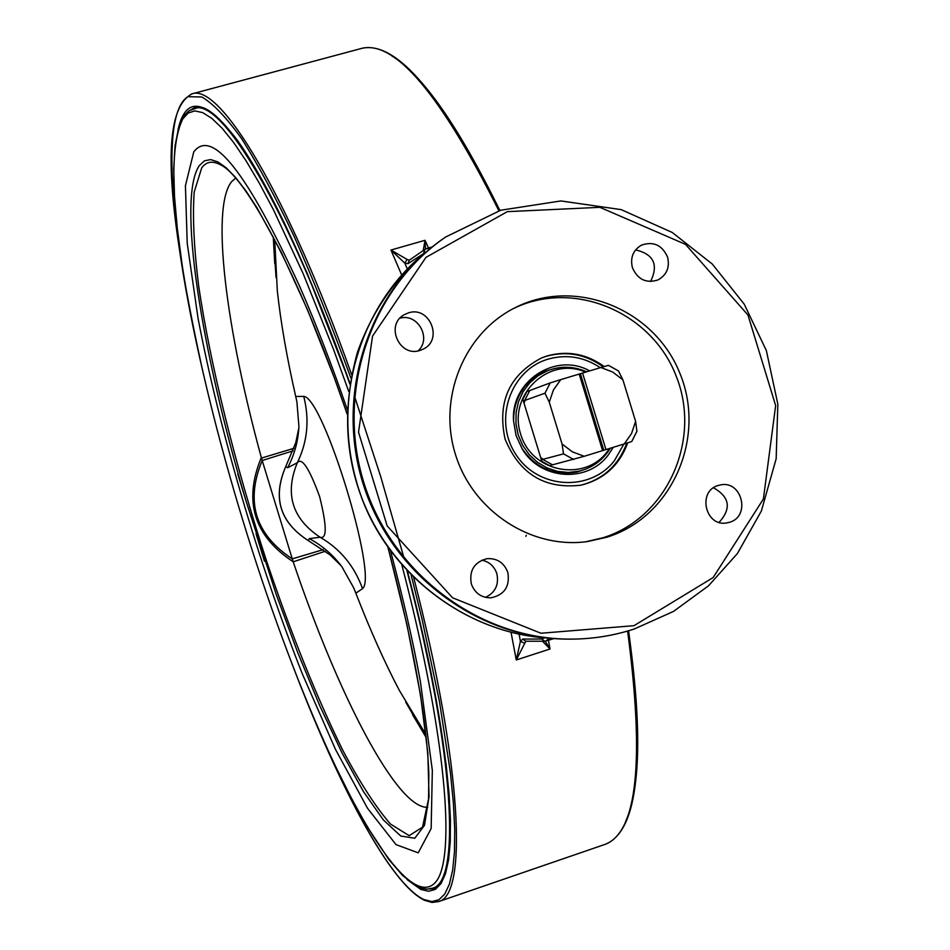 <?xml version="1.0" encoding="UTF-8"?>
<svg xmlns="http://www.w3.org/2000/svg" width="950" height="950" viewBox="0 0 950 950"><rect width="100%" height="100%" fill="white"/><g stroke="black" fill="none" stroke-linecap="round" stroke-linejoin="round"><path stroke-width="1.43" d="M235.576 178.184L231.634 181.652C210.473 207.682 226.195 329.508 261.333 457.544C243.248 501.101 253.876 535.847 293.206 561.806C337.963 694.711 396.993 809.281 427.749 807.274M323.297 549.622L292.256 558.861C255.17 534.375 245.148 501.6 262.2 460.512L293.099 450.846M294.001 448.293L261.476 458.078L262.081 460.168M293.206 561.806L325.47 551.214M292.363 559.206L293.027 561.284M347.201 414.022L334.151 377.399L307.491 309.724L281.295 252.308L256.939 207.694L245.801 190.701L235.529 177.401L226.195 167.806L217.871 161.892L210.627 159.6L204.499 160.799L199.5 165.359C176.641 197.541 201.269 351.346 246.24 501.647L276.296 594.641L297.801 652.721L319.972 706.171L342.131 753.136L363.529 791.718L383.372 819.957L400.769 836.024L414.782 838.244L424.484 825.348L429.044 796.717L427.797 752.626L420.423 694.462L406.98 624.839L388.051 547.521M256.049 533.722L264.456 561.236L256.049 533.722M237.833 474.133L246.24 501.647L237.833 474.133M262.2 460.512L292.256 558.861M525.837 536.334L526.288 535.289M542.533 641.25L550.003 649.004L545.324 641.226M418.048 350.906C431.989 338.592 417.751 312.883 399.926 318.191M650.572 281.533C658.718 264.706 653.719 254.161 635.597 249.886M485.509 597.384C495.389 592.527 499.154 584.582 496.814 573.551C494.249 566.2 489.25 561.735 481.804 560.156M719.091 522.369C731.619 508.571 729.754 497.04 713.509 487.789M425.457 249.054L425.03 240.291L423.189 250.598M407.075 259.433L390.949 250.04L404.819 263.138L407.075 259.433L409.308 260.169M544.433 637.806L541.844 639.029L522.809 639.065L520.446 641.309L516.278 659.965L525.849 641.226M519.068 634.196L520.446 641.309L524.388 643.126M445.752 236.954L500.757 210.223L560.904 200.937L621.205 209.629L672.279 232.489L712.322 264.088L744.242 304.19L766.365 350.598L777.836 404.166L776.162 458.767L761.342 511.076L737.378 553.577L708.451 585.853L673.55 611.396L634.066 629.078C613.641 635.693 592.61 639.053 570.962 639.124L569.561 639.136C478.812 639.587 391.103 574.287 362.947 483.312C334.483 392.433 369.633 288.871 444.588 237.749L445.752 236.954C370.642 288.171 335.433 391.934 363.957 482.992C392.16 574.156 480.059 639.587 570.962 639.124C592.574 639.053 613.581 635.704 633.971 629.09M729.517 522.298L726.548 522.963C705.149 526.87 697.229 491.019 718.248 485.462L720.432 484.928C742.057 480.071 750.916 516.491 729.517 522.298M471.331 583.965C469.003 570.523 474.24 562.091 487.041 558.671C497.147 558.137 504.07 562.709 507.811 572.399C510.091 586.435 504.474 594.902 490.96 597.811C481.365 597.811 474.822 593.192 471.331 583.965M667.613 257.224C669.916 267.508 666.674 275.084 657.887 279.977C646.083 283.587 637.581 279.454 632.379 267.579C630.099 257.664 633.116 250.183 641.416 245.159C653.446 241.015 662.174 245.041 667.613 257.224M408.476 312.859C429.661 305.615 443.555 339.767 423.237 349.137L419.971 350.443C399.439 357.604 384.976 324.971 404.166 314.735L408.476 312.859M606.908 537.213L587.575 541.548C531.466 549.456 472.946 511.302 455.489 454.575C437.594 397.991 464.027 333.319 514.686 307.919C575.082 276.64 654.811 309.059 680.093 373.849C706.562 438.14 671.697 517.227 606.908 537.213M585.675 541.797L602.989 537.759C667.102 517.976 701.884 440.04 676.234 376.212C651.736 311.933 573.408 278.896 513.119 308.726M604.212 366.546C586.732 353.911 567.791 350.348 547.366 355.87L541.441 357.984C509.259 374.989 497.135 402.004 505.067 439.007C519.496 474.003 544.789 489.392 580.949 485.189C603.832 479.489 619.436 465.358 627.748 442.795M541.452 357.972L546.523 356.226C566.877 350.716 585.782 354.255 603.226 366.831M626.774 443.116C618.557 465.393 603.155 479.441 580.604 485.26M425.826 734.386L399.392 690.496C384.596 662.376 370.072 629.921 355.834 593.156L362.532 588.656C354.362 565.998 340.207 548.862 320.091 537.237L309.284 538.602C322.192 545.549 333.034 554.883 341.822 566.616L353.839 588.086L355.834 593.156M362.532 588.656C378.302 576.816 323.392 397.195 303.762 396.399C309.652 419.758 307.503 441.869 297.314 462.745C301.851 456.986 309.284 468.279 319.628 496.613C326.895 525.908 327.049 539.446 320.091 537.237C292.137 518.629 284.549 493.798 297.314 462.745L287.624 467.756C294.405 454.86 298.169 441.133 298.929 426.586L296.899 401.814L295.723 396.483C286.912 357.817 280.784 322.608 277.317 290.854L274.716 239.709M298.87 427.714L295.771 442.652L298.704 428.996M340.385 564.834L330.089 554.895L308.287 540.597M335.492 559.752L330.054 554.871L341.181 565.761M309.284 538.602L308.406 540.657C279.929 522.357 272.377 497.669 285.76 466.581L287.624 467.756M330.066 554.883L308.334 540.645C279.87 522.369 272.317 497.693 285.712 466.628L295.771 442.676L297.516 435.741M295.771 442.676L285.701 466.699M623.877 444.03L614.353 460.762C590.021 492.219 537.854 489.131 515.874 454.444C492.991 420.351 510.387 369.776 548.352 359.064C566.782 354.017 584.096 356.891 600.293 367.697M589.641 370.904C555.702 351.702 510.494 381.152 513.558 421.04L516.087 435.634L522.286 449.089C540.526 480.023 587.207 483.194 608.024 455.299L613.32 447.296M586.376 468.861L577.22 471.972C554.349 476.033 535.978 468.231 522.084 448.578L516.111 435.622L513.677 421.562C513.297 408.156 517.18 396.304 525.291 386.032L531.727 379.442L539.208 374.169L545.787 371.011L555.097 368.386M631.75 441.512L636.916 431.253L635.609 421.42L631.536 433.532L624.281 443.911L631.75 441.512M563.528 453.874L542.676 459.396L552.508 464.823L584.202 456.297L572.316 451.796L562.067 444.018L563.528 453.874L573.646 459.479M550.228 382.897L529.779 390.509L524.661 400.496L544.967 393.193L549.266 402.159L553.423 389.987L560.761 379.62L550.228 382.897L544.967 393.193M622.891 379.822L618.474 370.951L608.451 365.334L600.923 367.508L612.726 372.056L622.891 379.822L635.609 421.42M605.957 449.576L602.609 450.609L579.191 374.062L582.552 373.041L605.957 449.576L624.281 443.911M584.202 456.297L602.609 450.609M542.308 458.648L541.357 457.947L541.821 461.356L549.587 465.642L552.413 464.787M529.708 390.604L526.906 391.471L522.868 399.368L524.388 402.444L524.78 401.339M579.191 374.062L560.761 379.62M600.923 367.508L582.552 373.041M549.266 402.159L562.067 444.018M580.391 373.73L603.773 450.217M524.661 400.496L524.388 402.444M541.821 461.356L522.868 399.368M541.357 457.947L542.676 459.396M586.625 371.818C573.741 366.178 560.797 365.774 547.794 370.607L538.163 375.666L529.827 382.755L523.177 391.554L518.534 401.66L516.087 412.597L515.981 423.878L518.213 434.969L522.678 445.372L529.174 454.599L537.379 462.223L546.951 467.899L557.413 471.366L568.29 472.471L579.096 471.176C592.527 467.78 602.929 460.133 610.328 448.222M609.354 448.519C588.288 482.814 532.19 474.003 520.671 434.162C507.597 394.796 548.851 355.775 585.639 372.115M387.897 547.307C403.821 607.192 415.281 660.523 422.275 707.299C426.027 733.222 428.224 755.606 428.854 774.464L428.533 799.128L422.512 827.177L409.177 835.668L390.462 824.042C375.867 807.251 360.038 782.776 342.962 750.643C316.564 696.944 291.092 633.733 266.558 560.999C235.196 464.966 210.283 364.907 198.586 285.297C193.931 247.534 192.47 216.434 194.204 192.007L201.709 167.889C206.174 161.666 212.313 160.574 220.127 164.611C245.421 175.584 300.081 275.809 347.189 414.283M299.927 286.983C247.451 172.686 212.064 127.656 193.764 151.905L185.428 185.713L187.221 243.271L198.039 318.202C219.141 429.305 258.305 562.543 302.326 673.859L335.457 749.348L367.519 808.26L396.043 844.633L418.214 852.827L431.157 828.543L432.333 770.296L420.327 681.126M431.728 888.476L432.559 888.191C460.881 881.932 454.812 753.694 406.968 570.772M349.885 384.156C287.482 206.672 221.267 97.862 194.358 108.395L193.491 108.621M348.816 391.637L333.771 350.051L303.204 273.731L273.434 209.724L259.35 183.231L246.014 160.752L233.581 142.417L222.158 128.298L211.838 118.382L202.706 112.623L194.797 110.901L188.148 113.05L182.78 118.904C169.908 145.433 170.953 201.816 185.927 288.076C210.639 430.588 266.748 613.676 325.161 743.862C369.776 843.339 414.687 906.205 435.587 882.17C456.451 858.574 445.978 732.925 401.897 565.155M511.053 632.379L516.278 659.965L550.003 649.004L548.482 640.395M407.289 268.957L404.819 263.138L408.025 263.649L425.671 252.273M427.963 250.467C395.509 277.495 372.02 311.374 357.497 352.106C341.466 410.008 346.869 458.268 362.841 500.923C392.35 576.686 468.006 633.626 548.625 638.103C463.374 633.306 383.776 570.332 357.319 485.058C330.695 399.843 360.489 302.812 427.928 250.491M429.875 248.864L426.883 248.473L432.226 246.941M401.66 274.942L390.949 250.04L425.03 240.291L428.474 248.021M408.025 263.649L409.153 260.288L424.923 249.399L423.771 252.854M545.692 641.107L549.516 638.186M541.844 639.029L544.778 641.25L554.087 638.578M522.809 639.065L525.659 641.226L544.778 641.25M633.959 625.694L540.93 633.234L452.58 597.799L387.173 525.92L358.518 432.179L372.554 336.062L425.992 257.343L507.336 211.648L599.901 207.326L685.496 244.352L747.947 314.984L775.651 405.567L763.396 499.011L713.141 577.553L633.959 625.694M627.606 631.061C644.634 760.463 637.296 831.511 605.554 844.206L438.769 901.55C467.78 894.971 462.246 765.142 413.737 577.695M351.619 374.621C287.256 193.028 219.699 83.196 192.042 93.848L191.235 94.062M361.107 48.545L362.401 48.201C395.592 41.016 441.097 95.214 498.904 210.805M628.603 630.764C645.762 759.572 638.079 830.716 605.554 844.206L604.307 844.633M188.136 111.482L195.379 107.136M407.467 571.294C457.758 764.085 459.562 880.911 434.019 888.713L425.683 889.105M407.016 879.557L420.826 889.438L428.604 891.266L435.385 889.354L441.049 883.536L445.479 873.715L448.59 859.809L450.264 841.807L450.442 819.767L449.053 793.796L446.061 764.073L435.231 694.569L418.166 614.27L407.514 571.342M404.035 558.113L380.736 476.674L354.492 396.174M350.004 383.372C308.714 269.171 271.178 188.148 237.381 140.279C205.533 98.705 185.737 95.226 177.994 129.841M411.172 575.142L422.061 619.21L439.446 701.504L450.407 772.599L453.387 802.94L454.729 829.409L454.468 851.829L452.663 870.081L449.409 884.141L444.79 894.021L438.924 899.781L431.929 901.574L423.914 899.543C391.151 884.26 340.539 789.688 295.486 672.826M201.02 363.589C170.181 228.261 160.752 113.192 187.91 96.698L201.804 96.971C213.097 103.526 226.373 117.432 241.609 138.688C257.818 164.208 275.251 196.602 293.882 235.873C312.918 278.683 331.93 326.111 350.918 378.171M625.646 821.418C640.716 788.168 641.678 724.624 628.52 630.788M499.819 210.508C458.624 126.409 422.619 74.86 391.792 55.872M426.158 737.461L405.769 702.204M303.762 396.399L295.723 396.483M276.07 277.59L273.279 236.977M572.755 472.661L579.096 471.176M540.289 373.564L541.726 372.982L540.289 373.564M432.559 888.191L426.989 889.164L421.147 888.179L415.138 885.447L402.468 875.33L388.823 859.477L366.771 826.037L351.31 798.095L335.492 766.282M199.619 106.982L189.192 110.699L184.894 114.784L181.438 120.401L178.695 127.454L175.073 145.623L173.731 168.886L174.527 196.709L177.317 228.534L181.984 263.767M420.316 681.091C413.096 641.63 403.18 598.263 390.557 551M347.332 409.723C331.586 364.171 315.78 323.273 299.939 287.007M426.883 248.473L424.923 249.399M499.902 210.484C442.534 95.332 396.696 41.242 362.401 48.201L192.042 93.848C155.337 112.812 172.164 230.221 202.089 368.327M195.273 107.16C205.188 104.524 219.806 116.446 239.127 142.928C247.368 154.779 256.132 169.112 265.406 185.927L284.596 223.428L307.206 273.256L349.992 383.444M438.769 901.55L431.965 902.441L424.603 900.339C390.509 884.201 339.435 787.502 293.728 668.301M273.267 236.954L274.728 263.459M426.158 737.473L412.573 714.697M547.794 370.607L541.726 372.982"/></g></svg>
